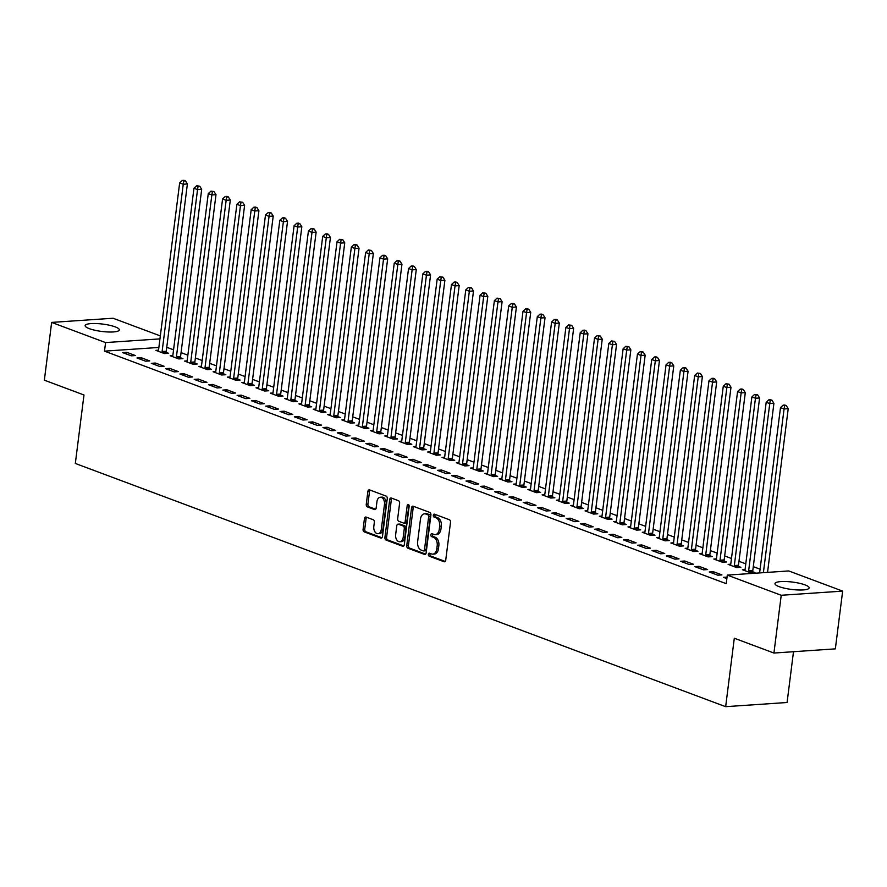 <?xml version="1.0" encoding="UTF-8"?>
<svg xmlns="http://www.w3.org/2000/svg" width="887" height="887" viewBox="0 0 887 887"><rect width="100%" height="100%" fill="white"/><g stroke="black" fill="none" stroke-linecap="round" stroke-linejoin="round"><path stroke-width="1.33" d="M428.343 554.32A1.519 0.998 -93.9 0 0 429.142 556.16L444.065 561.737A2.162 1.419 -93.9 0 0 444.476 561.804A2.162 1.419 -93.9 0 0 445.729 560.163L450.507 522.365A2.162 1.419 -93.9 0 0 449.365 519.738L434.453 514.161A1.519 0.998 -93.9 0 0 434.076 517.099L436.005 517.82A6.941 4.557 -93.9 0 1 439.653 526.224L439.253 529.373A6.941 4.557 -93.9 0 1 435.229 534.617A6.941 4.557 -93.9 0 1 433.909 534.406L431.98 533.686A1.519 0.998 -93.9 0 0 431.614 536.624L433.543 537.356A6.941 4.557 -93.9 0 1 437.191 545.749L436.792 548.898A6.941 4.557 -93.9 0 1 432.767 554.142A6.941 4.557 -93.9 0 1 431.448 553.943L429.519 553.222A1.519 0.998 -93.9 0 0 428.343 554.32M430.25 553.488A1.519 0.998 -93.9 0 0 430.805 556.049L445.196 561.427M435.184 514.438A1.519 0.998 -93.9 0 0 435.739 516.988L437.668 517.709L436.005 517.82M432.712 533.963A1.519 0.998 -93.9 0 0 433.266 536.513L435.207 537.234L433.543 537.356M115.188 326.882A17.219 3.703 -172.8 0 1 119.324 329.92A17.219 3.703 -172.8 0 1 107.97 331.971A17.219 3.703 -172.8 0 1 89.299 328.645A17.219 3.703 -172.8 0 1 85.152 325.607A17.219 3.703 -172.8 0 1 96.506 323.555A17.219 3.703 -172.8 0 1 115.188 326.882M805.008 584.877A17.219 3.703 -172.8 0 1 809.144 587.915A17.219 3.703 -172.8 0 1 797.79 589.966A17.219 3.703 -172.8 0 1 779.108 586.64A17.219 3.703 -172.8 0 1 774.972 583.602A17.219 3.703 -172.8 0 1 786.326 581.55A17.219 3.703 -172.8 0 1 805.008 584.877M366.109 517.077A2.162 1.419 -93.9 0 0 365.688 517.01A2.162 1.419 -93.9 0 0 364.435 518.651L363.093 529.262A2.162 1.419 -93.9 0 0 364.235 531.878L380.8 538.076A2.162 1.419 -93.9 0 0 381.222 538.143A2.162 1.419 -93.9 0 0 382.474 536.502L387.253 498.705A2.162 1.419 -93.9 0 0 386.111 496.088L369.535 489.89A2.162 1.419 -93.9 0 0 369.125 489.824A2.162 1.419 -93.9 0 0 367.872 491.465L366.253 504.271A2.162 1.419 -93.9 0 0 367.395 506.898L374.48 509.548A2.162 1.419 -93.9 0 0 374.891 509.604A2.162 1.419 -93.9 0 0 376.155 507.974L376.953 501.621A5.799 3.814 -93.9 0 1 380.312 497.241A5.799 3.814 -93.9 0 1 384.47 504.426L381.321 529.306A5.799 3.814 -93.9 0 1 377.962 533.686A5.799 3.814 -93.9 0 1 373.815 526.501L374.336 522.354A2.162 1.419 -93.9 0 0 373.194 519.727L366.109 517.077M158.873 347.449L104.5 351.141L726.22 583.668L727.296 575.109L788.72 570.94L842.65 591.108L781.225 595.277L727.296 575.109M104.5 351.141L105.575 342.582L51.646 322.413L113.07 318.245L160.336 335.918M842.65 591.108L835.354 648.863L773.93 653.043L734.303 638.219L725.655 706.673L75.328 463.446L83.977 394.992L44.35 380.168L51.646 322.413M773.93 653.043L781.225 595.277M406.767 545.594A2.162 1.419 -93.9 0 0 407.909 548.21L424.474 554.408A2.162 1.419 -93.9 0 0 424.884 554.475A2.162 1.419 -93.9 0 0 426.148 552.834L430.916 515.037A2.162 1.419 -93.9 0 0 429.785 512.42L413.209 506.222A2.162 1.419 -93.9 0 0 412.799 506.155A2.162 1.419 -93.9 0 0 411.546 507.796L406.767 545.594L408.43 545.472A2.162 1.419 -93.9 0 0 409.561 548.099L425.605 554.098M402.643 546.248L386.067 540.05A2.162 1.419 -93.9 0 1 384.936 537.422L389.703 499.625A2.162 1.419 -93.9 0 1 390.967 497.984A2.162 1.419 -93.9 0 1 391.378 498.05L398.463 500.7A2.162 1.419 -93.9 0 1 399.605 503.328L397.664 518.662A2.162 1.419 -93.9 0 0 398.806 521.279L403.507 523.042A2.162 1.419 -93.9 0 0 403.929 523.108A2.162 1.419 -93.9 0 0 405.182 521.467L407.2 505.512A1.519 0.998 -93.9 0 1 409.162 506.244L404.306 544.673A2.162 1.419 -93.9 0 1 403.053 546.303A2.162 1.419 -93.9 0 1 402.643 546.248L403.452 546.192M725.655 706.673L787.079 702.493L793.499 651.712M141.144 357.694L136.986 357.971L145.568 361.186L149.726 360.898L141.144 357.694L140.922 359.446M176.458 358.06L176.413 357.716A2.206 1.452 86.1 0 1 176.413 356.884L197.546 189.596L193.965 188.255L172.832 355.543L170.193 355.72L178.775 358.925L182.922 358.647L180.604 357.783M169.75 368.393L165.603 368.67L174.185 371.886L178.331 371.598L169.75 368.393L169.528 370.145M205.074 368.759L205.019 368.415A2.206 1.452 86.1 0 1 205.019 367.584L226.152 200.296L222.582 198.954L201.449 366.242L198.799 366.42L207.381 369.624L211.538 369.347L209.221 368.482M198.366 379.093L194.209 379.37L202.79 382.585L206.948 382.308L198.366 379.093L198.145 380.845M233.68 379.459L233.636 379.115A2.206 1.452 86.1 0 1 233.636 378.283L254.769 210.995L251.187 209.654L230.055 376.942L227.416 377.119L235.997 380.323L240.144 380.046L237.827 379.181M226.972 389.792L222.825 390.08L231.407 393.285L235.554 393.008L226.972 389.792L226.75 391.544M262.286 390.158L262.242 389.814A2.206 1.452 86.1 0 1 262.242 388.983L283.374 221.695L279.804 220.353L258.671 387.641L256.021 387.819L264.603 391.034L268.761 390.746L266.444 389.881M255.589 400.492L251.431 400.78L260.013 403.984L264.171 403.707L255.589 400.492L255.367 402.243M290.903 400.869L290.858 400.514A2.206 1.452 86.1 0 1 290.858 399.682L311.991 232.394L308.41 231.052L287.277 398.341L284.638 398.518L293.22 401.733L297.367 401.445L295.049 400.58M284.195 411.191L280.048 411.479L288.63 414.684L292.777 414.406L284.195 411.191L283.973 412.943M319.508 411.568L319.464 411.224A2.206 1.452 86.1 0 1 319.464 410.382L340.597 243.093L337.027 241.763L315.894 409.04L313.244 409.217L321.826 412.433L325.984 412.145L323.666 411.28M312.812 421.89L308.654 422.179L317.236 425.383L321.393 425.106L312.812 421.89L312.59 423.642M344.5 419.739L341.861 419.917L350.443 423.132L354.589 422.844L352.272 421.979M341.417 432.601L337.271 432.878L345.852 436.094L349.999 435.805L341.417 432.601L341.196 434.353M373.117 430.439L370.467 430.627L379.048 433.832L383.206 433.555L380.889 432.679M370.023 443.3L365.876 443.578L374.458 446.793L378.616 446.505L370.023 443.3L369.812 445.052M401.722 441.138L399.083 441.327L407.665 444.531L411.812 444.254L409.495 443.389M398.64 454L394.493 454.277L403.075 457.492L407.222 457.204L398.64 454L398.418 455.752M433.954 454.366L433.909 454.022A2.206 1.452 86.1 0 1 433.909 453.179L455.042 285.902L451.472 284.561L430.339 451.849L427.689 452.026L436.271 455.231L440.429 454.953L438.111 454.089M427.246 464.699L423.099 464.976L431.681 468.192L435.839 467.904L427.246 464.699L427.024 466.451M462.57 465.065L462.526 464.721A2.206 1.452 86.1 0 1 462.526 463.89L483.659 296.602L480.078 295.26L458.945 462.548L456.306 462.726L464.888 465.93L469.035 465.653L466.717 464.788M455.863 475.399L451.716 475.676L460.298 478.891L464.444 478.614L455.863 475.399L455.641 477.151M491.176 475.765L491.132 475.421A2.206 1.452 86.1 0 1 491.132 474.589L512.265 307.301L508.694 305.96L487.551 473.248L484.912 473.425L493.494 476.629L497.64 476.352L495.334 475.487M484.468 486.098L480.322 486.386L488.903 489.591L493.061 489.314L484.468 486.098L484.247 487.85M519.793 486.464L519.749 486.12A2.206 1.452 86.1 0 1 519.749 485.289L540.882 318.001L537.3 316.659L516.167 483.947L513.518 484.125L522.11 487.34L526.257 487.052L523.94 486.187M513.085 496.798L508.938 497.086L517.52 500.29L521.667 500.013L513.085 496.798L512.863 498.549M548.399 497.175L548.354 496.82A2.206 1.452 86.1 0 1 548.354 495.988L569.487 328.7L565.906 327.358L544.773 494.647L542.134 494.824L550.716 498.039L554.863 497.751L552.557 496.886M541.691 507.497L537.544 507.785L546.126 510.99L550.273 510.712L541.691 507.497L541.469 509.249M577.016 507.874L576.971 507.53A2.206 1.452 86.1 0 1 576.96 506.688L598.104 339.399L594.523 338.069L573.39 505.346L570.74 505.523L579.333 508.739L583.48 508.451L581.162 507.586M570.308 518.196L566.161 518.485L574.743 521.689L578.889 521.412L570.308 518.196L570.086 519.948M605.621 518.573L605.577 518.23A2.206 1.452 86.1 0 1 605.577 517.387L626.71 350.099L623.129 348.768L601.996 516.046L599.357 516.223L607.939 519.438L612.085 519.15L609.779 518.285M598.913 528.907L594.767 529.184L603.348 532.4L607.495 532.111L598.913 528.907L598.692 530.648M634.238 529.273L634.194 528.929A2.206 1.452 86.1 0 1 634.183 528.087L655.316 360.798L651.745 359.468L630.613 526.756L627.963 526.922L636.556 530.138L640.702 529.861L638.385 528.985M627.53 539.606L623.373 539.884L631.965 543.099L636.112 542.811L627.53 539.606L627.309 541.358M662.844 539.972L662.8 539.629A2.206 1.452 86.1 0 1 662.8 538.786L683.932 371.498L680.351 370.167L659.218 537.455L656.58 537.633L665.161 540.837L669.308 540.56L666.991 539.695M656.136 550.306L651.989 550.583L660.571 553.798L664.718 553.51L656.136 550.306L655.914 552.058M691.461 550.672L691.416 550.328A2.206 1.452 86.1 0 1 691.405 549.485L712.538 382.208L708.968 380.867L687.835 548.155L685.185 548.332L693.778 551.537L697.925 551.259L695.608 550.395M684.753 561.005L680.595 561.283L689.188 564.498L693.335 564.21L684.753 561.005L684.531 562.757M720.067 561.371L720.022 561.027A2.206 1.452 86.1 0 1 720.022 560.196L741.155 392.908L737.574 391.566L716.441 558.854L713.802 559.032L722.384 562.236L726.531 561.959L724.213 561.094M713.359 571.705L709.212 571.982L717.794 575.197L721.94 574.909L713.359 571.705L713.137 573.457M748.683 572.071L748.639 571.727A2.206 1.452 86.1 0 1 748.628 570.895L769.761 403.607L766.191 402.266L745.058 569.554L742.408 569.731L750.99 572.935L755.147 572.658L752.83 571.793M768.441 572.315L767.588 571.993M760.081 569.188L753.285 566.638M745.779 563.833L738.982 561.294M731.476 558.488L724.668 555.938M717.162 553.133L710.365 550.594M702.859 547.789L696.062 545.239M688.556 542.434L681.759 539.895M674.253 537.09L667.445 534.539M659.95 531.734L653.142 529.195M645.636 526.379L638.84 523.84M631.333 521.035L624.537 518.485M617.03 515.68L610.223 513.141M602.728 510.335L595.92 507.785M588.414 504.98L581.617 502.441M574.111 499.636L567.314 497.086M559.808 494.281L553.011 491.742M545.505 488.937L538.697 486.386M531.191 483.581L524.394 481.042M516.888 478.226L510.092 475.687M502.585 472.882L495.789 470.332M488.282 467.527L481.475 464.988M473.968 462.182L467.172 459.632M459.666 456.827L452.869 454.288M445.363 451.483L438.566 448.933M431.06 446.128L424.252 443.589M416.746 440.784L409.949 438.233M402.443 435.428L395.646 432.889M388.14 430.073L381.343 427.534M373.837 424.729L367.03 422.19M359.523 419.374L352.727 416.835M345.22 414.029L338.424 411.479M330.918 408.674L324.121 406.135M316.615 403.33L309.807 400.78M302.312 397.975L295.504 395.436M287.998 392.631L281.201 390.08M273.695 387.275L266.898 384.736M259.392 381.92L252.584 379.381M245.089 376.576L238.281 374.037M230.775 371.221L223.979 368.682M216.472 365.876L209.676 363.326M202.169 360.521L195.373 357.982M187.867 355.177L181.059 352.627M173.553 349.822L166.756 347.283M726.852 578.59L723.515 577.337L727.041 577.093M734.369 566.726L734.325 566.383A2.206 1.452 86.1 0 1 734.325 565.54L755.458 398.252L751.888 396.921L730.755 564.199L728.105 564.376L736.687 567.591L740.845 567.303L738.527 566.438M699.056 566.349L694.909 566.638L703.491 569.842L707.638 569.565L699.056 566.349L698.834 568.101M705.764 556.027L705.719 555.683A2.206 1.452 86.1 0 1 705.719 554.841L726.852 387.552L723.271 386.222L702.138 553.499L699.499 553.676L708.081 556.892L712.228 556.604L709.91 555.739M670.439 555.65L666.292 555.938L674.874 559.143L679.032 558.865L670.439 555.65L670.228 557.402M677.147 545.328L677.103 544.973A2.206 1.452 86.1 0 1 677.103 544.141L698.235 376.853L694.665 375.511L673.532 542.8L670.882 542.977L679.464 546.192L683.622 545.904L681.305 545.039M641.833 544.951L637.686 545.239L646.268 548.443L650.415 548.166L641.833 544.951L641.611 546.702M648.541 534.617L648.497 534.273A2.206 1.452 86.1 0 1 648.497 533.442L669.63 366.154L666.048 364.812L644.916 532.1L642.277 532.278L650.858 535.493L655.005 535.205L652.688 534.34M613.227 534.251L609.07 534.539L617.651 537.744L621.809 537.467L613.227 534.251L613.006 536.003M619.924 523.918L619.88 523.574A2.206 1.452 86.1 0 1 619.88 522.742L641.013 355.454L637.443 354.113L616.31 521.401L613.66 521.578L622.242 524.782L626.399 524.505L624.082 523.64M584.611 523.552L580.464 523.829L589.046 527.044L593.192 526.767L584.611 523.552L584.389 525.304M591.319 513.218L591.274 512.874A2.206 1.452 86.1 0 1 591.274 512.043L612.407 344.755L608.826 343.413L587.693 510.701L585.054 510.879L593.636 514.083L597.783 513.806L595.465 512.941M556.005 512.852L551.847 513.13L560.429 516.345L564.587 516.057L556.005 512.852L555.783 514.604M562.713 502.519L562.657 502.175A2.206 1.452 86.1 0 1 562.657 501.332L583.79 334.055L580.22 332.714L559.087 500.002L556.437 500.179L565.019 503.384L569.177 503.106L566.86 502.242M527.388 502.153L523.241 502.43L531.823 505.645L535.97 505.357L527.388 502.153L527.166 503.905M534.096 491.819L534.052 491.476A2.206 1.452 86.1 0 1 534.052 490.633L555.184 323.356L551.603 322.014L530.47 489.302L527.832 489.48L536.413 492.684L540.56 492.407L538.243 491.542M498.782 491.453L494.624 491.731L503.206 494.946L507.364 494.658L498.782 491.453L498.561 493.205M505.49 481.12L505.446 480.776A2.206 1.452 86.1 0 1 505.435 479.934L526.568 312.645L522.997 311.315L501.865 478.603L499.215 478.769L507.796 481.985L511.954 481.708L509.637 480.832M470.165 480.754L466.019 481.031L474.6 484.247L478.747 483.958L470.165 480.754L469.944 482.506M476.873 470.42L476.829 470.077A2.206 1.452 86.1 0 1 476.829 469.234L497.962 301.946L494.381 300.615L473.248 467.892L470.609 468.07L479.191 471.285L483.337 470.997L481.02 470.132M441.56 470.043L437.402 470.332L445.995 473.536L450.141 473.259L441.56 470.043L441.338 471.795M448.268 459.721L448.223 459.377A2.206 1.452 86.1 0 1 448.212 458.535L469.345 291.246L465.775 289.916L444.642 457.193L441.992 457.37L450.574 460.586L454.732 460.298L452.414 459.433M412.943 459.344L408.796 459.632L417.378 462.837L421.525 462.559L412.943 459.344L412.721 461.096M419.651 449.022L419.606 448.667A2.206 1.452 86.1 0 1 419.606 447.835L440.739 280.547L437.158 279.205L416.025 446.494L413.386 446.671L421.968 449.886L426.115 449.598L423.798 448.733M384.337 448.645L380.179 448.933L388.772 452.137L392.919 451.86L384.337 448.645L384.115 450.396M391.045 438.311L391.001 437.967A2.206 1.452 86.1 0 1 390.99 437.136L412.122 269.848L408.552 268.506L387.419 435.794L384.77 435.972L393.351 439.187L397.509 438.899L395.192 438.034M355.72 437.945L351.574 438.233L360.155 441.438L364.302 441.161L355.72 437.945L355.499 439.697M362.428 427.612L362.384 427.268A2.206 1.452 86.1 0 1 362.384 426.436L383.517 259.148L379.935 257.807L358.803 425.095L356.164 425.272L364.745 428.476L368.892 428.199L366.575 427.334M327.115 427.246L322.957 427.523L331.55 430.738L335.696 430.461L327.115 427.246L326.893 428.998M333.822 416.912L333.778 416.568A2.206 1.452 86.1 0 1 333.767 415.737L354.9 248.449L351.33 247.107L330.197 414.395L327.547 414.573L336.14 417.777L340.286 417.5L337.969 416.635M298.498 416.546L294.351 416.823L302.933 420.039L307.079 419.751L298.498 416.546L298.276 418.298M305.206 406.213L305.161 405.869A2.206 1.452 86.1 0 1 305.161 405.026L326.294 237.749L322.713 236.408L301.58 403.696L298.941 403.873L307.523 407.078L311.67 406.8L309.352 405.936M269.892 405.847L265.734 406.124L274.327 409.339L278.474 409.051L269.892 405.847L269.67 407.599M276.6 395.513L276.556 395.17A2.206 1.452 86.1 0 1 276.544 394.327L297.677 227.05L294.107 225.708L272.974 392.996L270.324 393.174L278.917 396.378L283.064 396.101L280.747 395.236M241.275 395.147L237.128 395.425L245.71 398.64L249.857 398.352L241.275 395.147L241.053 396.899M247.983 384.814L247.939 384.47A2.206 1.452 86.1 0 1 247.939 383.627L269.071 216.339L265.49 215.009L244.357 382.297L241.719 382.474L250.3 385.679L254.447 385.401L252.141 384.537M212.669 384.448L208.523 384.725L217.104 387.941L221.251 387.652L212.669 384.448L212.448 386.2M219.377 374.114L219.333 373.771A2.206 1.452 86.1 0 1 219.322 372.928L240.466 205.64L236.884 204.309L215.752 371.598L213.102 371.764L221.695 374.979L225.841 374.702L223.524 373.826M184.052 373.737L179.906 374.026L188.487 377.23L192.634 376.953L184.052 373.737L183.831 375.489M190.76 363.415L190.716 363.071A2.206 1.452 86.1 0 1 190.716 362.229L211.849 194.94L208.268 193.61L187.135 360.887L184.496 361.064L193.078 364.28L197.224 363.992L194.918 363.127M155.447 363.038L151.3 363.326L159.882 366.531L164.028 366.253L155.447 363.038L155.225 364.79M162.155 352.716L162.11 352.361A2.206 1.452 86.1 0 1 162.11 351.529L183.243 184.241L179.662 182.899L158.529 350.188L155.89 350.365L164.472 353.58L168.619 353.292L166.301 352.427M126.83 352.339L122.683 352.627L131.265 355.831L135.423 355.554L126.83 352.339L126.608 354.09M159.959 338.889L105.575 342.582M432.767 554.142L434.419 554.031A6.941 4.557 -93.9 0 0 438.444 548.787L436.792 548.898M435.207 537.234A6.941 4.557 -93.9 0 1 438.843 545.638L438.444 548.787M435.229 534.617L436.892 534.495A6.941 4.557 -93.9 0 0 440.917 529.262L439.253 529.373M437.668 517.709A6.941 4.557 -93.9 0 1 441.316 526.113L440.917 529.262M413.73 506.41A2.162 1.419 -93.9 0 0 413.198 507.686L408.43 545.472M423.299 550.894A1.519 0.998 -93.9 0 0 424.474 549.796L428.665 516.611A1.519 0.998 -93.9 0 0 427.867 514.782L425.827 514.016A6.941 4.557 -93.9 0 0 424.507 513.817A6.941 4.557 -93.9 0 0 420.482 519.05L417.622 541.735A6.941 4.557 -93.9 0 0 421.27 550.128L423.299 550.894M424.962 550.783A1.519 0.998 -93.9 0 0 426.126 549.674L424.474 549.796M424.507 513.817L426.17 513.706A6.941 4.557 -93.9 0 1 427.49 513.906L429.519 514.66A1.519 0.998 -93.9 0 1 430.317 516.5L426.126 549.674M403.773 545.937L387.73 539.939L386.067 540.05M391.899 498.25A2.162 1.419 -93.9 0 0 391.367 499.514L386.588 537.311A2.162 1.419 -93.9 0 0 387.73 539.939M405.171 522.931A2.162 1.419 -93.9 0 0 405.581 522.986A2.162 1.419 -93.9 0 0 406.845 521.356L408.863 505.39L407.2 505.512M395.657 534.562A5.799 3.814 -93.9 0 0 399.804 541.757A5.799 3.814 -93.9 0 0 403.175 537.378L404.284 528.608A2.162 1.419 -93.9 0 0 403.142 525.98L398.44 524.217A2.162 1.419 -93.9 0 0 398.019 524.162A2.162 1.419 -93.9 0 0 396.766 525.791L395.657 534.562M399.804 541.757L401.467 541.635A5.799 3.814 -93.9 0 0 404.827 537.256L403.175 537.378M399.283 524.162A2.162 1.419 -93.9 0 1 399.682 524.051A2.162 1.419 -93.9 0 1 400.092 524.106L404.805 525.869A2.162 1.419 -93.9 0 1 405.936 528.497L404.827 537.256M377.962 533.686L379.625 533.575A5.799 3.814 -93.9 0 0 382.984 529.195L381.321 529.306M380.312 497.241L381.975 497.13A5.799 3.814 -93.9 0 1 386.122 504.315L382.984 529.195M370.067 490.079A2.162 1.419 -93.9 0 0 369.535 491.343L367.917 504.16A2.162 1.419 -93.9 0 0 369.047 506.776L375.622 509.238M366.63 517.276A2.162 1.419 -93.9 0 0 366.098 518.54L364.757 529.14A2.162 1.419 -93.9 0 0 365.899 531.768L381.942 537.766M767.543 572.37L788.221 408.674L784.075 408.951L780.493 407.621L759.616 572.913M763.385 572.658L784.075 408.951L784.596 405.692L786.259 405.581L784.829 405.037L783.166 405.148L784.596 405.692M780.493 407.621L783.166 405.148M786.259 405.581L788.221 408.674M752.963 572.802L752.786 571.45A2.206 1.452 86.1 0 1 752.786 570.607L773.919 403.319L769.761 403.607L770.293 400.336L771.945 400.225L770.515 399.693L768.863 399.804L770.293 400.336M745.058 569.554A2.206 1.452 86.1 0 1 744.847 570.319L744.725 570.596M766.191 402.266L768.863 399.804M771.945 400.225L773.919 403.319M738.66 567.458L738.483 566.094A2.206 1.452 86.1 0 1 738.472 565.263L759.605 397.975L755.458 398.252L755.979 394.992L757.642 394.87L754.549 394.449L755.979 394.992M730.755 564.199A2.206 1.452 86.1 0 1 730.544 564.964L730.422 565.241M751.888 396.921L754.549 394.449M757.642 394.87L759.605 397.975M724.346 562.103L724.169 560.75A2.206 1.452 86.1 0 1 724.169 559.908L745.302 392.619L741.155 392.908L741.676 389.637L743.339 389.526L741.909 388.994L740.246 389.105L741.676 389.637M716.441 558.854A2.206 1.452 86.1 0 1 716.241 559.608L716.119 559.897M737.574 391.566L740.246 389.105M743.339 389.526L745.302 392.619M710.043 556.759L709.866 555.395A2.206 1.452 86.1 0 1 709.866 554.563L730.999 387.275L726.852 387.552L727.373 384.293L729.036 384.171L725.943 383.749L727.373 384.293M702.138 553.499A2.206 1.452 86.1 0 1 701.939 554.264L701.805 554.541M723.271 386.222L725.943 383.749M729.036 384.171L730.999 387.275M695.741 551.404L695.563 550.051A2.206 1.452 86.1 0 1 695.563 549.208L716.696 381.92L712.538 382.208L713.07 378.937L714.722 378.827L713.292 378.294L711.64 378.405L713.07 378.937M687.835 548.155A2.206 1.452 86.1 0 1 687.625 548.909L687.503 549.197M708.968 380.867L711.64 378.405M714.722 378.827L716.696 381.92M681.438 546.059L681.26 544.696A2.206 1.452 86.1 0 1 681.249 543.853L702.393 376.576L698.235 376.853L698.756 373.582L700.42 373.471L697.326 373.05L698.756 373.582M673.532 542.8A2.206 1.452 86.1 0 1 673.322 543.565L673.2 543.842M694.665 375.511L697.326 373.05M700.42 373.471L702.393 376.576M667.124 540.704L666.946 539.34A2.206 1.452 86.1 0 1 666.946 538.509L688.079 371.221L683.932 371.498L684.454 368.238L686.117 368.127L684.686 367.584L683.023 367.706L684.454 368.238M659.218 537.455A2.206 1.452 86.1 0 1 659.019 538.209L658.897 538.498M680.351 370.167L683.023 367.706M686.117 368.127L688.079 371.221M652.821 535.36L652.644 533.996A2.206 1.452 86.1 0 1 652.644 533.154L673.776 365.865L669.63 366.154L670.151 362.883L671.814 362.772L670.384 362.24L668.72 362.351L670.151 362.883M644.916 532.1A2.206 1.452 86.1 0 1 644.716 532.865L644.594 533.142M666.048 364.812L668.72 362.351M671.814 362.772L673.776 365.865M638.518 530.005L638.341 528.641A2.206 1.452 86.1 0 1 638.341 527.809L659.473 360.521L655.316 360.798L655.848 357.539L657.5 357.428L656.07 356.884L654.418 356.995L655.848 357.539M630.613 526.756A2.206 1.452 86.1 0 1 630.402 527.51L630.28 527.798M651.745 359.468L654.418 356.995M657.5 357.428L659.473 360.521M624.215 524.649L624.038 523.297A2.206 1.452 86.1 0 1 624.038 522.454L645.171 355.166L641.013 355.454L641.534 352.183L643.197 352.072L641.767 351.54L640.104 351.651L641.534 352.183M616.31 521.401A2.206 1.452 86.1 0 1 616.099 522.166L615.977 522.443M637.443 354.113L640.104 351.651M643.197 352.072L645.171 355.166M609.901 519.305L609.724 517.941A2.206 1.452 86.1 0 1 609.724 517.11L630.857 349.822L626.71 350.099L627.231 346.839L628.894 346.717L625.801 346.296L627.231 346.839M601.996 516.046A2.206 1.452 86.1 0 1 601.796 516.811L601.674 517.088M623.129 348.768L625.801 346.296M628.894 346.717L630.857 349.822M595.598 513.95L595.421 512.597A2.206 1.452 86.1 0 1 595.421 511.755L616.554 344.466L612.407 344.755L612.928 341.484L614.591 341.373L611.498 340.952L612.928 341.484M587.693 510.701A2.206 1.452 86.1 0 1 587.493 511.455L587.371 511.744M608.826 343.413L611.498 340.952M614.591 341.373L616.554 344.466M581.295 508.606L581.118 507.242A2.206 1.452 86.1 0 1 581.118 506.41L602.251 339.122L598.104 339.399L598.625 336.14L600.277 336.018L597.195 335.596L598.625 336.14M573.39 505.346A2.206 1.452 86.1 0 1 573.179 506.111L573.057 506.388M594.523 338.069L597.195 335.596M600.277 336.018L602.251 339.122M566.993 503.251L566.815 501.898A2.206 1.452 86.1 0 1 566.815 501.055L587.948 333.767L583.79 334.055L584.311 330.784L585.974 330.674L584.544 330.141L582.881 330.252L584.311 330.784M559.087 500.002A2.206 1.452 86.1 0 1 558.877 500.756L558.755 501.044M580.22 332.714L582.881 330.252M585.974 330.674L587.948 333.767M552.679 497.906L552.512 496.543A2.206 1.452 86.1 0 1 552.501 495.7L573.634 328.423L569.487 328.7L570.008 325.429L571.671 325.318L568.578 324.897L570.008 325.429M544.773 494.647A2.206 1.452 86.1 0 1 544.574 495.412L544.452 495.689M565.906 327.358L568.578 324.897M571.671 325.318L573.634 328.423M538.376 492.551L538.198 491.187A2.206 1.452 86.1 0 1 538.198 490.356L559.331 323.068L555.184 323.356L555.705 320.085L557.369 319.974L555.938 319.431L554.275 319.553L555.705 320.085M530.47 489.302A2.206 1.452 86.1 0 1 530.271 490.056L530.149 490.345M551.603 322.014L554.275 319.553M557.369 319.974L559.331 323.068M524.073 487.207L523.895 485.843A2.206 1.452 86.1 0 1 523.895 485.001L545.028 317.723L540.882 318.001L541.403 314.73L543.055 314.619L541.624 314.087L539.972 314.198L541.403 314.73M516.167 483.947A2.206 1.452 86.1 0 1 515.968 484.712L515.835 484.989M537.3 316.659L539.972 314.198M543.055 314.619L545.028 317.723M509.77 481.852L509.593 480.488A2.206 1.452 86.1 0 1 509.593 479.656L530.725 312.368L526.568 312.645L527.1 309.386L528.752 309.275L527.322 308.731L525.669 308.853L527.1 309.386M501.865 478.603A2.206 1.452 86.1 0 1 501.654 479.357L501.532 479.645M522.997 311.315L525.669 308.853M528.752 309.275L530.725 312.368M495.456 476.496L495.29 475.144A2.206 1.452 86.1 0 1 495.279 474.301L516.411 307.013L512.265 307.301L512.786 304.03L514.449 303.919L513.019 303.387L511.355 303.498L512.786 304.03M487.551 473.248A2.206 1.452 86.1 0 1 487.351 474.013L487.229 474.29M508.694 305.96L511.355 303.498M514.449 303.919L516.411 307.013M481.153 471.152L480.976 469.788A2.206 1.452 86.1 0 1 480.976 468.957L502.109 301.669L497.962 301.946L498.483 298.686L500.146 298.564L497.053 298.143L498.483 298.686M473.248 467.892A2.206 1.452 86.1 0 1 473.048 468.658L472.926 468.935M494.381 300.615L497.053 298.143M500.146 298.564L502.109 301.669M466.85 465.797L466.673 464.444A2.206 1.452 86.1 0 1 466.673 463.602L487.806 296.313L483.659 296.602L484.18 293.331L485.843 293.22L482.75 292.799L484.18 293.331M458.945 462.548A2.206 1.452 86.1 0 1 458.745 463.302L458.612 463.591M480.078 295.26L482.75 292.799M485.843 293.22L487.806 296.313M452.547 460.453L452.37 459.089A2.206 1.452 86.1 0 1 452.37 458.257L473.503 290.969L469.345 291.246L469.877 287.987L471.529 287.865L468.447 287.443L469.877 287.987M444.642 457.193A2.206 1.452 86.1 0 1 444.431 457.958L444.309 458.235M465.775 289.916L468.447 287.443M471.529 287.865L473.503 290.969M438.245 455.098L438.067 453.745A2.206 1.452 86.1 0 1 438.056 452.902L459.189 285.614L455.042 285.902L455.563 282.631L457.226 282.521L455.796 281.988L454.133 282.099L455.563 282.631M430.339 451.849A2.206 1.452 86.1 0 1 430.128 452.603L430.007 452.891M451.472 284.561L454.133 282.099M457.226 282.521L459.189 285.614M423.931 449.753L423.753 448.39A2.206 1.452 86.1 0 1 423.753 447.547L444.886 280.27L440.739 280.547L441.26 277.276L442.923 277.165L439.83 276.744L441.26 277.276M416.025 446.494A2.206 1.452 86.1 0 1 415.826 447.259L415.704 447.536M437.158 279.205L439.83 276.744M442.923 277.165L444.886 280.27M409.628 444.398L409.45 443.034A2.206 1.452 86.1 0 1 409.45 442.203L430.583 274.915L426.436 275.203L422.855 273.861L401.722 441.149A2.206 1.452 86.1 0 1 401.523 441.903L401.39 442.192M405.348 443.666L405.304 443.323A2.206 1.452 86.1 0 1 405.304 442.48L426.436 275.203L426.957 271.932L428.621 271.821L427.19 271.278L425.527 271.4L426.957 271.932M422.855 273.861L425.527 271.4M428.621 271.821L430.583 274.915M395.325 439.054L395.147 437.69A2.206 1.452 86.1 0 1 395.147 436.847L416.28 269.57L412.122 269.848L412.655 266.577L414.307 266.466L412.876 265.934L411.224 266.045L412.655 266.577M387.419 435.794A2.206 1.452 86.1 0 1 387.209 436.559L387.087 436.836M408.552 268.506L411.224 266.045M414.307 266.466L416.28 269.57M381.022 433.699L380.845 432.335A2.206 1.452 86.1 0 1 380.833 431.503L401.966 264.215L397.82 264.492L394.249 263.162L373.117 430.45A2.206 1.452 86.1 0 1 372.906 431.204L372.784 431.492M376.731 432.967L376.687 432.623A2.206 1.452 86.1 0 1 376.687 431.781L397.82 264.492L398.341 261.233L400.004 261.122L398.573 260.578L396.91 260.7L398.341 261.233M394.249 263.162L396.91 260.7M400.004 261.122L401.966 264.215M366.708 428.343L366.531 426.991A2.206 1.452 86.1 0 1 366.531 426.148L387.663 258.86L383.517 259.148L384.038 255.877L385.701 255.766L384.271 255.234L382.607 255.345L384.038 255.877M358.803 425.095A2.206 1.452 86.1 0 1 358.603 425.86L358.481 426.137M379.935 257.807L382.607 255.345M385.701 255.766L387.663 258.86M352.405 422.999L352.228 421.635A2.206 1.452 86.1 0 1 352.228 420.804L373.36 253.516L369.214 253.793L365.632 252.462L344.5 419.751A2.206 1.452 86.1 0 1 344.3 420.505L344.167 420.793M348.125 422.267L348.081 421.924A2.206 1.452 86.1 0 1 348.081 421.081L369.214 253.793L369.735 250.533L371.398 250.411L368.305 249.99L369.735 250.533M365.632 252.462L368.305 249.99M371.398 250.411L373.36 253.516M338.102 417.644L337.925 416.291A2.206 1.452 86.1 0 1 337.925 415.449L359.058 248.16L354.9 248.449L355.432 245.178L357.084 245.067L355.654 244.535L354.002 244.646L355.432 245.178M330.197 414.395A2.206 1.452 86.1 0 1 329.986 415.149L329.864 415.438M351.33 247.107L354.002 244.646M357.084 245.067L359.058 248.16M323.799 412.3L323.622 410.936A2.206 1.452 86.1 0 1 323.611 410.104L344.755 242.816L340.597 243.093L341.118 239.834L342.781 239.712L339.688 239.29L341.118 239.834M315.894 409.04A2.206 1.452 86.1 0 1 315.683 409.805L315.561 410.082M337.027 241.763L339.688 239.29M342.781 239.712L344.755 242.816M309.485 406.945L309.308 405.592A2.206 1.452 86.1 0 1 309.308 404.749L330.441 237.461L326.294 237.749L326.815 234.478L328.478 234.368L327.048 233.835L325.385 233.946L326.815 234.478M301.58 403.696A2.206 1.452 86.1 0 1 301.38 404.45L301.258 404.738M322.713 236.408L325.385 233.946M328.478 234.368L330.441 237.461M295.183 401.6L295.005 400.237A2.206 1.452 86.1 0 1 295.005 399.405L316.138 232.117L311.991 232.394L312.512 229.123L314.175 229.012L312.745 228.48L311.082 228.591L312.512 229.123M287.277 398.341A2.206 1.452 86.1 0 1 287.078 399.106L286.956 399.383M308.41 231.052L311.082 228.591M314.175 229.012L316.138 232.117M280.88 396.245L280.702 394.881A2.206 1.452 86.1 0 1 280.702 394.05L301.835 226.762L297.677 227.05L298.209 223.779L299.861 223.668L298.431 223.125L296.779 223.247L298.209 223.779M272.974 392.996A2.206 1.452 86.1 0 1 272.764 393.75L272.642 394.039M294.107 225.708L296.779 223.247M299.861 223.668L301.835 226.762M266.577 390.901L266.399 389.537A2.206 1.452 86.1 0 1 266.399 388.694L287.532 221.417L283.374 221.695L283.895 218.424L285.559 218.313L284.128 217.781L282.465 217.892L283.895 218.424M258.671 387.641A2.206 1.452 86.1 0 1 258.461 388.406L258.339 388.683M279.804 220.353L282.465 217.892M285.559 218.313L287.532 221.417M252.263 385.546L252.085 384.182A2.206 1.452 86.1 0 1 252.085 383.35L273.218 216.062L269.071 216.339L269.593 213.08L271.256 212.969L269.825 212.425L268.162 212.547L269.593 213.08M244.357 382.297A2.206 1.452 86.1 0 1 244.158 383.051L244.036 383.339M265.49 215.009L268.162 212.547M271.256 212.969L273.218 216.062M237.96 380.19L237.783 378.838A2.206 1.452 86.1 0 1 237.783 377.995L258.915 210.707L254.769 210.995L255.29 207.724L256.953 207.613L255.523 207.081L253.859 207.192L255.29 207.724M230.055 376.942A2.206 1.452 86.1 0 1 229.855 377.707L229.733 377.984M251.187 209.654L253.859 207.192M256.953 207.613L258.915 210.707M223.657 374.846L223.48 373.482A2.206 1.452 86.1 0 1 223.48 372.651L244.612 205.363L240.466 205.64L240.987 202.38L242.639 202.269L239.557 201.837L240.987 202.38M215.752 371.598A2.206 1.452 86.1 0 1 215.552 372.352L215.419 372.64M236.884 204.309L239.557 201.837M242.639 202.269L244.612 205.363M209.354 369.491L209.177 368.138A2.206 1.452 86.1 0 1 209.177 367.296L230.31 200.007L226.152 200.296L226.673 197.025L228.336 196.914L226.906 196.382L225.243 196.493L226.673 197.025M201.449 366.242A2.206 1.452 86.1 0 1 201.238 367.007L201.116 367.285M222.582 198.954L225.243 196.493M228.336 196.914L230.31 200.007M195.04 364.147L194.874 362.783A2.206 1.452 86.1 0 1 194.863 361.951L215.996 194.663L211.849 194.94L212.37 191.681L214.033 191.559L210.94 191.137L212.37 191.681M187.135 360.887A2.206 1.452 86.1 0 1 186.935 361.652L186.813 361.929M208.268 193.61L210.94 191.137M214.033 191.559L215.996 194.663M180.737 358.791L180.56 357.439A2.206 1.452 86.1 0 1 180.56 356.596L201.693 189.308L197.546 189.596L198.067 186.325L199.73 186.215L196.637 185.793L198.067 186.325M172.832 355.543A2.206 1.452 86.1 0 1 172.632 356.297L172.51 356.585M193.965 188.255L196.637 185.793M199.73 186.215L201.693 189.308M166.434 353.447L166.257 352.084A2.206 1.452 86.1 0 1 166.257 351.252L187.39 183.964L183.243 184.241L183.764 180.97L185.416 180.859L183.986 180.327L182.334 180.438L183.764 180.97M158.529 350.188A2.206 1.452 86.1 0 1 158.329 350.953L158.196 351.23M179.662 182.899L182.334 180.438M185.416 180.859L187.39 183.964M430.805 556.049L429.142 556.16M435.739 516.988L434.076 517.099M433.266 536.513L431.614 536.624M438.843 545.638L437.191 545.749M441.316 526.113L439.653 526.224M444.875 561.682L444.065 561.737M413.198 507.686L411.546 507.796M425.283 554.353L424.474 554.408M409.561 548.099L407.909 548.21M430.317 516.5L428.665 516.611M429.519 514.66L427.867 514.782M427.49 513.906L425.827 514.016M386.588 537.311L384.936 537.422M391.367 499.514L389.703 499.625M406.845 521.356L405.182 521.467M405.936 528.497L404.284 528.608M404.805 525.869L403.142 525.98M400.092 524.106L398.44 524.217M386.122 504.315L384.47 504.426M375.29 509.493L374.48 509.548M369.047 506.776L367.395 506.898M367.917 504.16L366.253 504.271M369.535 491.343L367.872 491.465M381.621 538.021L380.8 538.076M365.899 531.768L364.235 531.878M364.757 529.14L363.093 529.262M366.098 518.54L364.435 518.651M752.786 571.45L748.639 571.727M752.786 570.607L748.628 570.895M738.483 566.094L734.325 566.383M738.472 565.263L734.325 565.54M724.169 560.75L720.022 561.027M724.169 559.908L720.022 560.196M709.866 555.395L705.719 555.683M709.866 554.563L705.719 554.841M695.563 550.051L691.416 550.328M695.563 549.208L691.405 549.485M681.26 544.696L677.103 544.973M681.249 543.853L677.103 544.141M666.946 539.34L662.8 539.629M666.946 538.509L662.8 538.786M652.644 533.996L648.497 534.273M652.644 533.154L648.497 533.442M638.341 528.641L634.194 528.929M638.341 527.809L634.183 528.087M624.038 523.297L619.88 523.574M624.038 522.454L619.88 522.742M609.724 517.941L605.577 518.23M609.724 517.11L605.577 517.387M595.421 512.597L591.274 512.874M595.421 511.755L591.274 512.043M581.118 507.242L576.971 507.53M581.118 506.41L576.96 506.688M566.815 501.898L562.657 502.175M566.815 501.055L562.657 501.332M552.512 496.543L548.354 496.82M552.501 495.7L548.354 495.988M538.198 491.187L534.052 491.476M538.198 490.356L534.052 490.633M523.895 485.843L519.749 486.12M523.895 485.001L519.749 485.289M509.593 480.488L505.446 480.776M509.593 479.656L505.435 479.934M495.29 475.144L491.132 475.421M495.279 474.301L491.132 474.589M480.976 469.788L476.829 470.077M480.976 468.957L476.829 469.234M466.673 464.444L462.526 464.721M466.673 463.602L462.526 463.89M452.37 459.089L448.223 459.377M452.37 458.257L448.212 458.535M438.067 453.745L433.909 454.022M438.056 452.902L433.909 453.179M423.753 448.39L419.606 448.667M423.753 447.547L419.606 447.835M409.45 443.034L405.304 443.323M409.45 442.203L405.304 442.48M395.147 437.69L391.001 437.967M395.147 436.847L390.99 437.136M380.845 432.335L376.687 432.623M380.833 431.503L376.687 431.781M366.531 426.991L362.384 427.268M366.531 426.148L362.384 426.436M352.228 421.635L348.081 421.924M352.228 420.804L348.081 421.081M337.925 416.291L333.778 416.568M337.925 415.449L333.767 415.737M323.622 410.936L319.464 411.224M323.611 410.104L319.464 410.382M309.308 405.592L305.161 405.869M309.308 404.749L305.161 405.026M295.005 400.237L290.858 400.514M295.005 399.405L290.858 399.682M280.702 394.881L276.556 395.17M280.702 394.05L276.544 394.327M266.399 389.537L262.242 389.814M266.399 388.694L262.242 388.983M252.085 384.182L247.939 384.47M252.085 383.35L247.939 383.627M237.783 378.838L233.636 379.115M237.783 377.995L233.636 378.283M223.48 373.482L219.333 373.771M223.48 372.651L219.322 372.928M209.177 368.138L205.019 368.415M209.177 367.296L205.019 367.584M194.874 362.783L190.716 363.071M194.863 361.951L190.716 362.229M180.56 357.439L176.413 357.716M180.56 356.596L176.413 356.884M166.257 352.084L162.11 352.361M166.257 351.252L162.11 351.529M425.25 550.827L423.587 550.938M405.581 522.986L403.929 523.108M399.682 524.051L398.019 524.162"/></g></svg>
